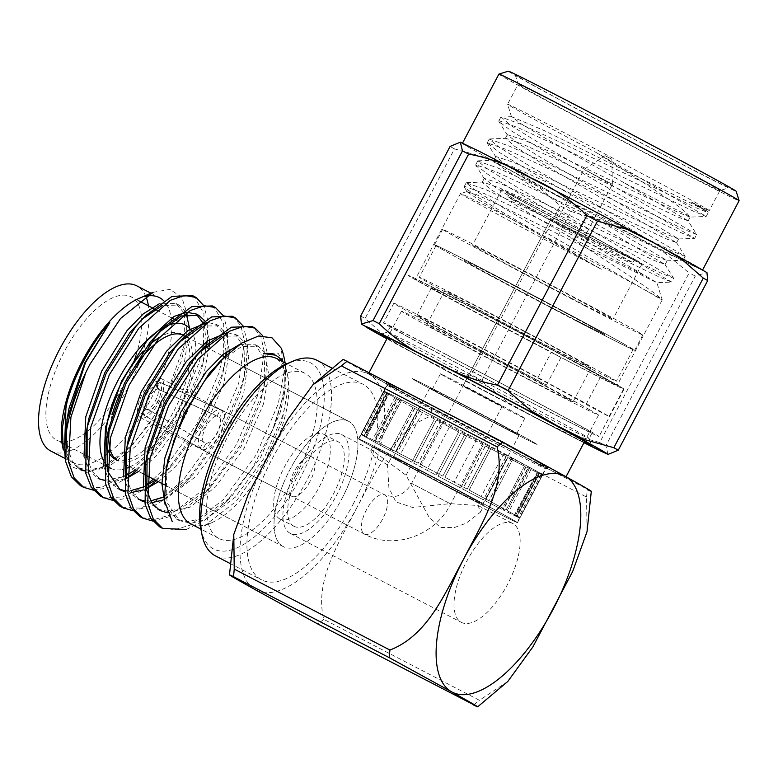 <?xml version="1.0" encoding="UTF-8"?>
<svg xmlns="http://www.w3.org/2000/svg" width="778" height="778" viewBox="0 0 778 778"><rect width="100%" height="100%" fill="white"/><g stroke="black" fill="none" stroke-linecap="round" stroke-linejoin="round"><path stroke-width="0.58" stroke-dasharray="3.89 2.92" d="M540.895 463.63A91.551 1.118 27.8 0 1 548.189 468.025A91.551 1.118 27.8 0 1 466.693 426.305A91.551 1.118 27.8 0 1 386.228 382.63A91.551 1.118 27.8 0 1 449.781 414.888A91.551 1.118 27.8 0 1 540.895 463.63M591.309 491.278L431.566 408.518L369.161 374.325C355.478 366.613 334.559 355.04 347.183 361.148M507.771 681.509L479.413 700.288L323.726 619.337C314.186 579.941 339.471 542.12 357.092 507.217C375.764 473.17 393.084 430.477 430.876 416.113L586.554 497.074L587.011 531.695M276.589 358.541A93.117 39.201 -62.5 0 1 287.821 376.377A93.117 39.201 -62.5 0 1 267.827 460.352A93.117 39.201 -62.5 0 1 211.713 522.728A93.117 39.201 -62.5 0 1 190.659 523.779M204.147 525.996L236.211 501.304L265.794 459.37L282.083 421.199L288.385 386.861A95.558 40.232 -62.5 0 0 287.276 373.664A95.558 40.232 -62.5 0 0 282.638 361.682M263.654 353.601L278.009 353.134L285.691 365.767L285.001 390.605L272.893 429.164A110.175 46.388 117.5 0 0 284.028 357.365M62.328 445.045A93.117 39.201 117.5 0 0 73.56 462.881A93.117 39.201 117.5 0 0 148.384 403.792A93.117 39.201 117.5 0 0 163.711 300.765M145.681 296.292A93.117 39.201 117.5 0 0 138.435 298.694M153.159 292.285L169.905 289.377L181.78 297.264L187.401 314.896L185.874 340.511L165.335 397.762L148.297 425.488L128.827 448.614L106.664 466.1L86.747 472.441L71.586 466.664L63.232 449.509M50.871 451.084A93.117 39.201 117.5 0 0 116.379 407.225A93.117 39.201 117.5 0 0 148.413 305.812M145.787 296.262A93.117 39.201 117.5 0 0 136.792 285.847M295.533 472.509A55.695 23.447 117.5 0 0 290.291 533.407A55.695 23.447 117.5 0 0 336.796 494.808A55.695 23.447 117.5 0 0 341.688 434.571A55.695 23.447 117.5 0 0 295.533 472.509M461.101 622.225A55.695 23.447 117.5 0 0 461.383 622.371A55.695 23.447 117.5 0 0 507.878 583.772A55.695 23.447 117.5 0 0 512.78 523.545A55.695 23.447 117.5 0 0 466.625 561.473A55.695 23.447 117.5 0 0 461.101 622.225M387.493 464.855L374.267 456.939L370.736 450.88L373.07 450.89L406.058 475.27L428.999 517.107L440.358 527.435L454.187 527.601L466.032 523.273L480.454 512.167L478.11 505.515L450.258 503.648L412.573 507.46L395.963 501.927L388.912 487.962L387.493 464.855L391.937 456.404L372.876 446.708L410.512 466.829A52.214 0.642 -152.2 0 0 458.65 492.27A52.214 0.642 -152.2 0 0 484.188 505.087A52.214 0.642 -152.2 0 0 439.93 481.037A52.214 0.642 -152.2 0 0 391.937 456.404M352.813 504.805A110.175 46.388 117.5 0 0 363.18 384.342A110.175 46.388 117.5 0 0 271.882 459.38A110.175 46.388 117.5 0 0 261.515 579.843A110.175 46.388 117.5 0 0 352.813 504.805M215.292 555.803A110.175 46.388 117.5 0 0 307.271 479.462A110.175 46.388 117.5 0 0 316.957 360.311M200.831 528.894A104.952 44.19 117.5 0 0 301.125 476.262A104.952 44.19 117.5 0 0 286.615 363.929M296.117 475.066A93.117 39.201 -62.5 0 1 218.958 538.493A93.117 39.201 -62.5 0 1 227.137 437.781A93.117 39.201 -62.5 0 1 304.879 373.255A93.117 39.201 -62.5 0 1 296.117 475.066M112.606 403.228A80.766 33.999 117.5 0 0 123.498 385.12A80.766 33.999 117.5 0 0 133.077 363.871M135.887 355.789A80.766 33.999 117.5 0 0 131.093 296.807A80.766 33.999 117.5 0 0 63.67 352.774A80.766 33.999 117.5 0 0 56.57 440.115A80.766 33.999 117.5 0 0 112.158 403.879M538.677 464.437A89.81 1.099 27.8 0 1 545.855 468.745A89.81 1.099 27.8 0 1 545.835 468.745A89.81 1.099 27.8 0 1 465.896 427.822A89.81 1.099 27.8 0 1 386.958 384.984A89.81 1.099 27.8 0 1 386.958 384.964A89.81 1.099 27.8 0 1 449.772 416.872A89.81 1.099 27.8 0 1 538.677 464.437M470.982 499.252A89.81 1.099 -152.2 0 0 517.438 522.621A89.81 1.099 -152.2 0 0 510.271 518.323A89.81 1.099 -152.2 0 0 421.365 470.758A89.81 1.099 -152.2 0 0 358.551 438.85A89.81 1.099 -152.2 0 0 470.982 499.252M106.197 441.875A70.662 29.749 117.5 0 0 106.314 442.906M115.3 459.273A70.662 29.749 117.5 0 0 173.854 411.154A70.662 29.749 117.5 0 0 180.506 333.888A70.662 29.749 117.5 0 0 159.704 337.205M341.941 498.562A70.662 29.749 117.5 0 0 348.593 421.287A70.662 29.749 117.5 0 0 289.591 470.262A70.662 29.749 117.5 0 0 283.387 546.681A70.662 29.749 117.5 0 0 341.941 498.562M148.462 345.928A70.662 29.749 117.5 0 0 143.142 351.325M406.058 475.27L410.512 466.829M129.907 466.868A80.766 33.999 117.5 0 0 177.559 413.235A80.766 33.999 117.5 0 0 192.769 333.529M103.902 461.373A80.766 33.999 117.5 0 0 106.353 464.865M110.641 468.23A80.766 33.999 117.5 0 0 122.593 469.416M123.819 469.124A80.766 33.999 117.5 0 0 125.54 468.619M82.624 486.746L100.945 487.621L126.094 474.901M126.736 474.424L144.494 458.339L177.248 413.517L199.168 362.606L203.165 345.665M203.447 344.051L203.972 313.612L194.111 296.525M102.404 497.025L120.716 497.91L145.953 485.783M143.356 486.999L145.875 485.18M153.412 479.092L164.265 468.628L197.029 423.796L218.949 372.886L222.946 355.954M223.228 354.34L223.753 323.901L213.882 306.814M122.185 507.314L140.497 508.19L163.108 497.298M164.168 496.549L184.046 478.908L216.809 434.085L238.729 383.175L244.448 341.017L240.966 326.05L233.663 317.093M141.966 517.603L154.705 519.403L170.226 514.958L203.826 489.197L236.59 444.374L258.5 393.454L264.228 351.296L260.747 336.329L253.443 327.382M161.736 527.883L174.486 529.682L190.007 525.238L223.607 499.486L256.361 454.653L278.281 403.743L284.067 372.156L281.15 348.077M93.399 490.189L108.978 487.757L126.649 478.334M136.733 470.418L147.587 459.954L180.35 415.121L202.261 364.211L206.326 346.939L204.731 355.886L205.937 347.114M206.549 345.665L206.685 344.829M207.23 341.124L207.882 320.779L203.846 305.754M113.18 500.478L128.759 498.046L143.405 489.887M156.504 480.707L167.367 470.233L200.121 425.41L222.041 374.5L226.456 355.167M227.011 351.413L227.662 331.058L223.626 316.033M132.96 510.757L157.234 504.445L184.094 483.673L187.148 480.522L219.902 435.699L241.822 384.779L245.877 367.508L247.618 343.711L243.407 326.322M152.741 521.046L177.014 514.725L203.875 493.952L206.919 490.811L239.682 445.979L261.603 395.068L265.658 377.797L267.35 353.222L262.653 335.639M186.312 529.497L204.818 520.132L226.699 501.09L252.14 468.307L272.893 429.164M68.036 413.488L66.111 433.414M67.336 447.583L72.325 461.15L80.97 469.484M85.327 471.147L106.878 468.074L136.461 445.736L165.092 406.972L184.318 362.927L189.599 328.462M185.942 312.241L179.066 305.083L162.339 305.423M142.452 318.98L139.379 321.956M87.817 423.767L87.117 428.046M87.117 457.872L92.105 471.439L100.79 479.783L112.314 482.107L126.658 478.353M138.64 471.419L156.232 456.015L184.863 417.251L204.099 373.207L209.185 347.027M209.399 339.616L204.536 320.555M107.588 434.056L106.897 438.325M124.879 491.715L131.91 492.406M158.42 481.699L176.013 466.304L204.643 427.54L223.869 383.496L229.179 352.658M229.179 349.896L226.31 334.501L219.056 325.885L201.901 325.992M127.368 444.345L126.678 448.614M126.668 478.441L131.657 492.007L140.312 500.342L137.239 498.747L138.824 499.476M144.659 501.995L151.691 502.685M164.421 499.69L195.793 476.583L224.424 437.82L243.65 393.785L248.766 356.489L245.517 343.565L238.379 335.931L221.672 336.281M167.328 512.819L190.26 507.091L215.574 486.872L244.204 448.109L263.431 404.064L268.692 374.675L265.084 353.436M265.055 353.377L258.16 346.21L241.754 346.443L220.67 360.963M166.191 469.494L166.978 502.325L179.378 520.647L191.057 523.263L204.935 519.86L235.345 497.161L263.975 458.398L283.211 414.353L288.385 386.861M64.545 447.438L69.543 460.041L77.878 467.87L89.412 470.213L103.775 466.46M103.795 466.45L133.359 444.121L161.989 405.357L181.216 361.313L184.96 345.597L184.357 314.127M183.783 312.62L175.974 303.478L159.247 303.809M84.014 456.258L89.003 469.824L97.172 477.896L99.263 478.908M104.913 480.357L123.556 476.749M123.576 476.739L126.172 475.494M135.547 469.805L153.14 454.41L181.77 415.647L200.996 371.602L204.731 355.886M206.034 346.084L206.082 345.413M206.277 341.824L204.137 324.407M103.795 466.547L108.784 480.114L116.943 488.176L119.044 489.197M124.684 490.646L130.86 490.636M155.328 480.094L172.92 464.69L201.551 425.926L220.777 381.881L224.511 366.166L225.863 355.731M226.058 352.113L223.724 334.161L215.963 324.28L207.279 322.384M123.576 476.826L128.564 490.403L137.22 498.727M144.465 500.925L150.64 500.925M164.187 496.821L192.691 474.979L221.331 436.215L240.558 392.17L244.292 376.455L244.856 349.196L235.744 334.559L227.059 332.673M143.356 487.116L148.345 500.682L156.504 508.744L167.678 511.389L180.934 508.433L210.274 487.524L241.102 446.494L260.329 402.459L264.073 386.734L264.637 359.485L255.515 344.849L239.507 344.518M165.131 504.708L176.781 519.305L187.479 521.668L200.724 518.712L230.045 497.813L232.252 495.547L260.883 456.783L280.109 412.739L283.844 397.023L284.408 369.764L275.286 355.128M586.554 497.074L587.244 489.479M473.608 705.014L479.413 700.288M431.566 408.518L430.876 416.113M323.726 619.337L317.93 624.053M366 443.295A89.46 1.089 27.8 0 1 358.853 439.016A89.46 1.089 27.8 0 1 438.5 479.773A89.46 1.089 27.8 0 1 517.137 522.466A89.46 1.089 27.8 0 1 454.556 490.675A89.46 1.089 27.8 0 1 366 443.295M368.432 438.675A89.46 1.089 -152.2 0 0 373.887 441.709L373.625 441.573A89.81 1.099 27.8 0 1 364.172 436.264L364.464 436.419A89.46 1.089 -152.2 0 0 368.432 438.675M396.615 398.608L396.362 398.472A89.81 1.099 27.8 0 1 386.899 393.162L387.191 393.318A89.46 1.089 -152.2 0 0 391.159 395.574A89.46 1.089 -152.2 0 0 396.615 398.608L373.887 441.709M395.214 387.872A89.46 1.089 27.8 0 1 388.076 383.583A89.46 1.089 27.8 0 1 467.724 424.35A89.46 1.089 27.8 0 1 546.351 467.043A89.46 1.089 27.8 0 1 483.78 435.252A89.46 1.089 27.8 0 1 395.214 387.872M387.191 393.318L364.464 436.419M386.335 392.832A89.81 1.099 27.8 0 1 383.71 391.12A89.81 1.099 27.8 0 1 383.749 391.11L384.021 391.285A89.46 1.089 -152.2 0 0 384.021 391.285A89.46 1.089 -152.2 0 0 386.637 392.987L363.608 435.943A89.81 1.099 27.8 0 1 360.982 434.231A89.81 1.099 27.8 0 1 361.011 434.221L361.323 434.387A89.46 1.089 -152.2 0 0 361.293 434.396L361.293 434.396A89.46 1.089 -152.2 0 0 363.909 436.098L386.637 392.987M388.076 383.583L361.323 434.387M385.207 391.713L362.48 434.814A89.46 1.089 -152.2 0 0 361.41 434.396L361.109 434.231A89.81 1.099 27.8 0 1 365.641 436.273L388.66 393.318A89.46 1.089 -152.2 0 0 385.207 391.713A89.46 1.089 -152.2 0 0 384.137 391.285L361.41 434.396M365.923 436.429A89.46 1.089 -152.2 0 0 362.48 434.814M366.652 436.779L389.097 393.522L366.37 436.633A89.81 1.099 27.8 0 1 377.583 442.225L377.826 442.361A89.46 1.089 -152.2 0 0 372.565 439.706A89.46 1.089 -152.2 0 0 366.652 436.779L366.37 436.633M389.097 393.522A89.81 1.099 27.8 0 1 400.31 399.124L400.553 399.25A89.46 1.089 -152.2 0 0 395.302 396.605A89.46 1.089 -152.2 0 0 389.389 393.678M395.302 396.605L372.565 439.706M403.208 400.602A89.46 1.089 -152.2 0 0 401.847 399.911L378.886 442.886A89.81 1.099 27.8 0 1 395.671 451.503L418.574 408.489A89.46 1.089 -152.2 0 0 403.208 400.602M395.846 451.6A89.46 1.089 -152.2 0 0 380.481 443.713A89.46 1.089 -152.2 0 0 379.119 443.022M420.315 409.384L420.149 409.296A89.81 1.099 27.8 0 1 440.873 420.071L440.961 420.13A89.46 1.089 -152.2 0 0 420.315 409.384L397.422 452.407A89.81 1.099 27.8 0 1 418.146 463.182L418.233 463.231A89.46 1.089 -152.2 0 0 397.587 452.495M440.961 420.13L418.233 463.231M442.896 421.131A89.81 1.099 27.8 0 1 465.536 433.025A89.46 1.089 -152.2 0 0 463.406 431.907A89.46 1.089 -152.2 0 0 442.974 421.18L420.169 464.242A89.81 1.099 27.8 0 1 442.808 476.136L442.799 476.136A89.46 1.089 -152.2 0 0 440.679 475.008A89.46 1.089 -152.2 0 0 420.246 464.281L442.974 421.18M442.808 476.136L465.536 433.025L442.799 476.136M476.856 439.016L454.128 482.127A89.46 1.089 -152.2 0 0 444.88 477.235L444.899 477.235A89.81 1.099 27.8 0 1 467.228 489.08L489.858 445.92A89.46 1.089 -152.2 0 0 476.856 439.016A89.46 1.089 -152.2 0 0 467.607 434.124L444.88 477.235M467.121 489.031A89.46 1.089 -152.2 0 0 454.128 482.127M469.076 490.072L491.803 446.961L469.192 490.121A89.81 1.099 27.8 0 1 489.031 500.76L488.837 500.662A89.46 1.089 -152.2 0 0 481.154 496.529A89.46 1.089 -152.2 0 0 469.076 490.072L469.192 490.121M491.92 447.019A89.81 1.099 27.8 0 1 511.759 457.649L511.574 457.552A89.46 1.089 -152.2 0 0 503.881 453.418A89.46 1.089 -152.2 0 0 491.803 446.961M503.881 453.418L481.154 496.529M514.832 459.312A89.46 1.089 -152.2 0 0 513.198 458.436L490.665 501.645A89.81 1.099 27.8 0 1 506.07 510.018L528.544 466.781A89.46 1.089 -152.2 0 0 514.832 459.312M505.817 509.891A89.46 1.089 -152.2 0 0 492.095 502.423A89.46 1.089 -152.2 0 0 490.471 501.538M529.701 467.422L529.954 467.549A89.81 1.099 27.8 0 1 539.417 472.859L539.125 472.713A89.46 1.089 -152.2 0 0 529.701 467.422L507.227 510.66A89.81 1.099 27.8 0 1 516.689 515.97L516.398 515.814A89.46 1.089 -152.2 0 0 506.974 510.524M539.125 472.713L516.398 515.814M539.981 473.189A89.81 1.099 27.8 0 1 542.606 474.901A89.81 1.099 27.8 0 1 542.567 474.911L542.266 474.745A89.46 1.089 -152.2 0 0 542.295 474.736A89.46 1.089 -152.2 0 0 539.679 473.034L517.253 516.3A89.81 1.099 27.8 0 1 519.879 518.002A89.81 1.099 27.8 0 1 519.84 518.022L519.539 517.856A89.46 1.089 -152.2 0 0 519.568 517.847A89.46 1.089 -152.2 0 0 519.568 517.837A89.46 1.089 -152.2 0 0 516.952 516.145L539.679 473.034M542.295 474.736L546.351 467.043M542.266 474.745L517.137 522.466M541.099 474.317L518.372 517.419A89.46 1.089 -152.2 0 0 519.441 517.837L519.753 518.002A89.81 1.099 27.8 0 1 515.221 515.96L537.656 472.703A89.46 1.089 -152.2 0 0 541.099 474.317A89.46 1.089 -152.2 0 0 542.169 474.736L519.441 517.837M514.929 515.804A89.46 1.089 -152.2 0 0 518.372 517.419M514.2 515.454L537.219 472.499L514.491 515.61A89.81 1.099 27.8 0 1 503.278 510.008L503.035 509.872A89.46 1.089 -152.2 0 0 508.287 512.527A89.46 1.089 -152.2 0 0 514.2 515.454L514.491 515.61M537.219 472.499A89.81 1.099 27.8 0 1 526.006 466.897L525.763 466.771A89.46 1.089 -152.2 0 0 531.014 469.416A89.46 1.089 -152.2 0 0 536.927 472.343M531.014 469.416L508.287 512.527M523.098 465.419A89.46 1.089 -152.2 0 0 524.469 466.11L501.975 509.347A89.81 1.099 27.8 0 1 485.18 500.731L507.742 457.532A89.46 1.089 -152.2 0 0 523.098 465.419M485.015 500.643A89.46 1.089 -152.2 0 0 500.371 508.52A89.46 1.089 -152.2 0 0 501.742 509.22M506.001 456.637L506.167 456.725A89.81 1.099 27.8 0 1 485.433 445.95L485.346 445.891A89.46 1.089 -152.2 0 0 506.001 456.637L483.439 499.836A89.81 1.099 27.8 0 1 462.706 489.051L462.618 489.002A89.46 1.089 -152.2 0 0 483.274 499.739M485.346 445.891L462.618 489.002M483.42 444.89A89.81 1.099 27.8 0 1 460.78 432.996A89.46 1.089 -152.2 0 0 462.91 434.114A89.46 1.089 -152.2 0 0 483.342 444.841L460.693 488.001A89.81 1.099 27.8 0 1 438.053 476.107A89.46 1.089 -152.2 0 0 440.183 477.225A89.46 1.089 -152.2 0 0 460.615 487.952L483.342 444.841M460.79 432.996L438.063 476.107L460.79 432.996M449.451 427.005L426.723 470.116A89.46 1.089 -152.2 0 0 435.981 475.008L435.962 474.998A89.81 1.099 27.8 0 1 413.633 463.163L436.458 420.101A89.46 1.089 -152.2 0 0 449.451 427.005A89.46 1.089 -152.2 0 0 458.709 431.897L435.981 475.008L458.689 431.897A89.81 1.099 27.8 0 1 436.361 420.052L413.633 463.163M413.731 463.211A89.46 1.089 -152.2 0 0 426.723 470.116M411.776 462.171L434.503 419.06L411.669 462.113A89.81 1.099 27.8 0 1 391.83 451.483L392.015 451.58A89.46 1.089 -152.2 0 0 399.707 455.714A89.46 1.089 -152.2 0 0 411.776 462.171L411.669 462.113M434.396 419.002A89.81 1.099 27.8 0 1 414.557 408.372L414.742 408.469A89.46 1.089 -152.2 0 0 422.435 412.603A89.46 1.089 -152.2 0 0 434.503 419.06M422.435 412.603L399.707 455.714M411.484 406.709A89.46 1.089 -152.2 0 0 413.108 407.584L390.186 450.598A89.81 1.099 27.8 0 1 374.782 442.215L397.772 399.24A89.46 1.089 -152.2 0 0 411.484 406.709M375.045 442.342A89.46 1.089 -152.2 0 0 388.757 449.82A89.46 1.089 -152.2 0 0 390.381 450.695M624.238 344.148A111.4 1.361 -152.2 0 0 513.966 285.156A111.4 1.361 -152.2 0 0 436.05 245.576A111.4 1.361 -152.2 0 0 533.951 298.733A111.4 1.361 -152.2 0 0 633.127 349.487A111.4 1.361 -152.2 0 0 624.238 344.148M607.511 375.862A111.4 1.361 -152.2 0 0 497.239 316.87A111.4 1.361 -152.2 0 0 419.332 277.289A111.4 1.361 -152.2 0 0 517.234 330.446A111.4 1.361 -152.2 0 0 616.409 381.201A111.4 1.361 -152.2 0 0 607.511 375.862M598.457 330.747A79.366 0.973 -152.2 0 0 519.889 288.716A79.366 0.973 -152.2 0 0 464.378 260.513A79.366 0.973 -152.2 0 0 534.136 298.392A79.366 0.973 -152.2 0 0 604.798 334.55A79.366 0.973 -152.2 0 0 598.457 330.747M635.801 259.93A79.366 0.973 -152.2 0 0 557.233 217.889A79.366 0.973 -152.2 0 0 501.722 189.696A79.366 0.973 -152.2 0 0 571.47 227.565A79.366 0.973 -152.2 0 0 642.132 263.732A79.366 0.973 -152.2 0 0 635.801 259.93M628.799 256.283A70.662 0.866 -152.2 0 0 558.847 218.861A70.662 0.866 -152.2 0 0 509.415 193.751A70.662 0.866 -152.2 0 0 571.529 227.477A70.662 0.866 -152.2 0 0 634.44 259.667A70.662 0.866 -152.2 0 0 628.799 256.283M584.404 363.841A82.672 1.011 -152.2 0 0 502.559 320.059A82.672 1.011 -152.2 0 0 444.734 290.69A82.672 1.011 -152.2 0 0 517.399 330.135A82.672 1.011 -152.2 0 0 590.998 367.809A82.672 1.011 -152.2 0 0 584.404 363.841M566.54 397.714A82.672 1.011 -152.2 0 0 484.704 353.932A82.672 1.011 -152.2 0 0 426.879 324.552A82.672 1.011 -152.2 0 0 499.534 364.007A82.672 1.011 -152.2 0 0 573.143 401.672A82.672 1.011 -152.2 0 0 566.54 397.714M589.656 409.734A111.4 1.361 -152.2 0 0 479.384 350.742A111.4 1.361 -152.2 0 0 401.467 311.161A111.4 1.361 -152.2 0 0 499.379 364.318A111.4 1.361 -152.2 0 0 598.545 415.073A111.4 1.361 -152.2 0 0 589.656 409.734M397.344 459.594A50.512 0.613 27.8 0 1 393.308 457.182A50.512 0.613 27.8 0 1 419.439 470.32A50.512 0.613 27.8 0 1 482.681 504.3A50.512 0.613 27.8 0 1 447.35 486.347A50.512 0.613 27.8 0 1 397.344 459.594M556.863 471.935A111.4 1.361 -152.2 0 0 446.591 412.933A111.4 1.361 -152.2 0 0 368.675 373.362A111.4 1.361 -152.2 0 0 466.576 426.519A111.4 1.361 -152.2 0 0 565.752 477.264A111.4 1.361 -152.2 0 0 556.863 471.935M531.393 441.029A70.662 0.866 -152.2 0 0 461.442 403.607A70.662 0.866 -152.2 0 0 412.009 378.497A70.662 0.866 -152.2 0 0 474.123 412.223A70.662 0.866 -152.2 0 0 537.034 444.413A70.662 0.866 -152.2 0 0 531.393 441.029M455.966 401.04A50.512 0.613 -152.2 0 0 429.835 387.901A50.512 0.613 -152.2 0 0 474.23 412A50.512 0.613 -152.2 0 0 519.208 435.019A50.512 0.613 -152.2 0 0 455.966 401.04M396.362 398.472L373.625 441.573M386.899 393.162L364.172 436.264M383.749 391.11L361.011 434.221L383.71 391.12M384.137 391.285L361.109 434.231M383.836 391.13A89.81 1.099 27.8 0 1 388.368 393.172L365.641 436.273M400.553 399.25L377.826 442.361M400.31 399.124L377.583 442.225M401.847 399.911L378.886 442.886M401.613 399.785A89.81 1.099 27.8 0 1 418.399 408.392L395.671 451.503M420.149 409.296L397.422 452.407M440.873 420.071L418.146 463.182M467.228 489.08L489.955 445.969A89.81 1.099 27.8 0 0 467.627 434.124L444.899 477.235M511.574 457.552L488.837 500.662M511.759 457.649L489.031 500.76M513.198 458.436L490.665 501.645M513.392 458.534A89.81 1.099 27.8 0 1 528.797 466.917L506.07 510.018M529.954 467.549L507.227 510.66M539.417 472.859L516.689 515.97M542.567 474.911L519.84 518.022M542.169 474.736L519.753 518.002M542.48 474.891A89.81 1.099 27.8 0 1 537.948 472.859L515.221 515.96M525.763 466.771L503.035 509.872M526.006 466.897L503.278 510.008M524.469 466.11L501.975 509.347M524.703 466.236A89.81 1.099 27.8 0 1 507.908 457.629L485.18 500.731M506.167 456.725L483.439 499.836M485.433 445.95L462.706 489.051M414.742 408.469L392.015 451.58M414.557 408.372L391.83 451.483M413.108 407.584L390.186 450.598M412.914 407.487A89.81 1.099 27.8 0 1 397.509 399.104L374.782 442.215M217.12 415.929L220.437 409.646L158.547 381.59A18.273 7.692 117.5 0 0 143.988 394.271A18.273 7.692 117.5 0 0 141.577 413.77L200.072 448.264L203.389 441.982L147.548 409.14A11.485 4.833 -62.5 0 1 149.288 397.13A11.485 4.833 -62.5 0 1 158.119 389.088L217.12 415.929A15.132 6.37 117.5 0 0 205.976 426.548A15.132 6.37 117.5 0 0 203.389 441.982M463.085 385.752L502.189 406.369L463.085 385.752L550.746 219.484L589.86 240.101L550.746 219.484L589.86 240.101L550.746 219.484L411.62 483.362L450.725 503.979L411.62 483.362C408.479 488.963 404.365 492.834 399.299 494.954C396.42 496.977 391.567 496.928 384.74 494.827A22.105 9.307 -62.5 0 1 385.995 495.849A22.105 9.307 -62.5 0 1 382.659 518.994A22.105 9.307 -62.5 0 1 364.337 534.048A22.105 9.307 -62.5 0 1 366.282 510.144A22.105 9.307 -62.5 0 1 384.74 494.827L221.73 410.055A22.105 9.307 -62.5 0 0 220.437 409.646A22.105 9.307 117.5 0 0 203.418 425.109A22.105 9.307 117.5 0 0 200.072 448.264A22.105 9.307 -62.5 0 0 201.337 449.285A22.105 9.307 -62.5 0 0 202.63 449.694A22.105 9.307 117.5 0 0 219.649 434.231A22.105 9.307 117.5 0 0 222.994 411.076L159.83 382.309A18.273 7.692 117.5 0 1 157.419 401.808A18.273 7.692 117.5 0 1 142.86 414.489L145.311 409.831A13.041 5.495 -62.5 0 0 145.836 409.889A13.041 5.495 -62.5 0 0 155.571 400.573A13.041 5.495 -62.5 0 0 157.603 387.25A13.041 5.495 -62.5 0 0 157.37 386.958L159.83 382.309M205.946 443.411A15.132 6.37 117.5 0 0 217.091 432.792A15.132 6.37 117.5 0 0 219.678 417.358L159.451 389.836A11.485 4.833 -62.5 0 1 159.578 389.992A11.485 4.833 -62.5 0 1 157.788 401.72A11.485 4.833 -62.5 0 1 149.22 409.918A11.485 4.833 -62.5 0 1 148.88 409.889L205.946 443.411L202.63 449.694L142.86 414.489M141.577 413.77L144.037 409.111A13.041 5.495 -62.5 0 1 145.914 395.35A13.041 5.495 -62.5 0 1 156.096 386.238L158.547 381.59M221.73 410.055A22.105 9.307 -62.5 0 1 222.994 411.076L219.678 417.358M557.418 223.092L584.472 237.261L557.418 223.092M157.37 386.958L159.451 389.836M158.119 389.088L156.096 386.238M148.88 409.889L145.311 409.831M144.037 409.111L147.548 409.14M585.338 170.129L612.393 184.298L585.338 170.129M605.372 155.833L611.839 159.218L605.372 155.833M513.431 200.218A70.662 0.866 27.8 0 1 507.791 196.834A70.662 0.866 27.8 0 1 570.702 229.024A70.662 0.866 27.8 0 1 632.815 262.75A70.662 0.866 27.8 0 1 583.383 237.64A70.662 0.866 27.8 0 1 513.431 200.218M417.65 381.881A70.662 0.866 27.8 0 1 412.009 378.497A70.662 0.866 27.8 0 1 474.92 410.696A70.662 0.866 27.8 0 1 537.034 444.413A70.662 0.866 27.8 0 1 487.602 419.313A70.662 0.866 27.8 0 1 417.65 381.881M436.137 391.499A47.691 0.584 27.8 0 1 432.335 389.214A47.691 0.584 27.8 0 1 474.794 410.94A47.691 0.584 27.8 0 1 516.709 433.696A47.691 0.584 27.8 0 1 483.352 416.755A47.691 0.584 27.8 0 1 436.137 391.499M444.257 376.105A47.691 0.584 27.8 0 1 440.455 373.819A47.691 0.584 27.8 0 1 482.914 395.545A47.691 0.584 27.8 0 1 524.829 418.301A47.691 0.584 27.8 0 1 491.472 401.36A47.691 0.584 27.8 0 1 444.257 376.105M310.101 481.261A22.105 9.307 -62.5 0 1 291.779 496.315A22.105 9.307 -62.5 0 1 291.672 496.257A22.105 9.307 -62.5 0 1 293.792 472.275A22.105 9.307 -62.5 0 1 312.182 457.094A22.105 9.307 -62.5 0 1 310.101 481.261M140.39 417.591A22.105 9.307 -62.5 0 1 142.51 393.61A22.105 9.307 -62.5 0 1 160.9 378.429A22.105 9.307 -62.5 0 1 158.955 402.333A22.105 9.307 -62.5 0 1 140.507 417.65A22.105 9.307 -62.5 0 1 140.39 417.591M109.698 426.665A70.662 29.749 -62.5 0 1 112.333 414.45M119.549 394.242A70.662 29.749 -62.5 0 1 134.954 366.632M183.307 335.337A70.662 29.749 -62.5 0 1 177.102 411.766A70.662 29.749 -62.5 0 1 118.1 460.732M283.036 546.496A70.662 29.749 -62.5 0 1 289.815 469.844A70.662 29.749 -62.5 0 1 348.593 421.287A70.662 29.749 -62.5 0 1 342.378 497.716A70.662 29.749 -62.5 0 1 283.387 546.681A70.662 29.749 -62.5 0 1 283.036 546.496M293.744 526.171A47.691 20.082 -62.5 0 1 298.324 474.444A47.691 20.082 -62.5 0 1 337.992 441.68A47.691 20.082 -62.5 0 1 333.801 493.252A47.691 20.082 -62.5 0 1 293.987 526.298A47.691 20.082 -62.5 0 1 293.744 526.171M279.74 518.887A47.691 20.082 -62.5 0 1 284.31 467.16A47.691 20.082 -62.5 0 1 323.979 434.396A47.691 20.082 -62.5 0 1 319.797 485.968A47.691 20.082 -62.5 0 1 279.973 519.014A47.691 20.082 -62.5 0 1 279.74 518.887M446.446 361.78A114.006 1.391 -152.2 0 0 387.483 332.099A114.006 1.391 -152.2 0 0 387.473 332.118A114.006 1.391 -152.2 0 0 487.67 386.52A114.006 1.391 -152.2 0 0 589.17 438.452A114.006 1.391 -152.2 0 0 589.17 438.432A114.006 1.391 -152.2 0 0 446.446 361.78M449.373 356.236A114.006 1.391 27.8 0 1 592.087 432.918A114.006 1.391 27.8 0 1 490.597 380.977A114.006 1.391 27.8 0 1 390.391 326.575A114.006 1.391 27.8 0 1 449.373 356.236M470.894 375.473L441.476 367.323L414.431 353.659L388.105 338.586L365.086 318.523L454.517 148.899L483.935 157.049L510.99 170.713L537.316 185.796L560.325 205.859L470.894 375.473L481.514 381.094L570.945 211.47L603.358 220.699L633.564 235.51L662.973 251.702L689.133 272.922L599.702 442.546L567.288 433.317L537.083 418.506L507.674 402.314L481.514 381.094M608.036 454.41L605.887 445.677L695.318 276.054L706.939 272.563M599.702 442.546L605.887 445.677M360.661 316.043L365.086 318.523M387.104 338.411A119.228 1.459 -152.2 0 0 485.209 391.188A119.228 1.459 -152.2 0 0 584.181 442.312M695.318 276.054L689.133 272.922M570.945 211.47L560.325 205.859M454.517 148.899L450.092 146.42M577.821 106.323A120.969 1.478 -152.2 0 0 515.25 74.863A120.969 1.478 -152.2 0 0 621.564 132.571A120.969 1.478 -152.2 0 0 729.239 187.692A120.969 1.478 -152.2 0 0 577.821 106.323M508.335 71.177A128.798 1.575 -152.2 0 0 621.515 132.649A128.798 1.575 -152.2 0 0 736.192 191.31M498.912 74.095A135.761 1.663 -152.2 0 0 618.228 138.883A135.761 1.663 -152.2 0 0 739.1 200.734M691.739 263.509A135.761 1.663 -152.2 0 0 532.619 178.707A135.761 1.663 -152.2 0 0 462.385 143.376A135.761 1.663 -152.2 0 0 581.701 208.164A135.761 1.663 -152.2 0 0 702.573 270.015A135.761 1.663 -152.2 0 0 691.739 263.509M691.029 201.862L708.184 212.579L707.309 211.198L691.029 201.862A114.006 1.391 27.8 0 0 709.283 210.614A114.006 1.391 27.8 0 1 709.283 210.614A114.006 1.391 27.8 0 0 566.579 133.923A114.006 1.391 27.8 0 0 507.606 104.262A114.006 1.391 27.8 0 0 507.606 104.281A114.006 1.391 27.8 0 0 596.444 152.663L706.22 216.44L708.204 212.686L696.135 207.775L561.794 143.006L520.56 124.12L501.207 117.089L511.02 125.598L541.303 144.231L696.65 234.441L688.083 220.806L677.414 216.838L559.129 160.628L522.826 144.27L505.778 138.319L514.19 146.04L540.671 162.592L626.883 212.832L676.549 242.668L665.871 238.69L547.605 182.49L511.302 166.132L494.312 160.18L493.758 160.375L502.666 167.892L529.147 184.454L664.811 264.287L654.366 260.562L536.081 204.351L499.768 187.994L482.788 182.042L482.234 182.237L491.122 189.744L517.623 206.316L567.036 235.355A100.08 1.225 27.8 0 0 646.907 276.696L656.856 282.628L662.224 299.88A114.006 1.391 27.8 0 1 662.224 299.9A114.006 1.391 27.8 0 1 661.913 299.851C657.391 293.267 613.249 265.356 567.036 235.355M596.444 152.663C642.56 181.867 686.254 209.506 688.686 215.739L690.018 217.111L706.113 216.488L693.217 211.101L559.761 146.741L518.566 127.874L499.369 120.843L498.893 121.562L510.952 130.616L539.319 147.995L694.696 238.301L696.67 234.557M577.13 113.909A114.006 1.391 -152.2 0 0 518.158 84.248A114.006 1.391 -152.2 0 0 518.158 84.267A114.006 1.391 -152.2 0 0 618.354 138.649A114.006 1.391 -152.2 0 0 719.835 190.6A114.006 1.391 -152.2 0 0 719.854 190.591A114.006 1.391 -152.2 0 0 577.13 113.909M696.68 234.548L684.621 229.636L550.27 164.868L509.045 145.982L489.226 139.126L499.466 147.441L529.779 166.093L685.126 256.302L676.549 242.668M690.018 217.111L678.435 212.501L561.181 156.748L524.868 140.39L507.334 134.633L518.09 143.395L542.723 158.712L628.925 208.951L678.484 238.972L694.589 238.35L681.684 232.962L548.354 168.661L507.061 149.746L487.242 142.889L499.427 152.478L527.795 169.857L626.271 226.573L683.065 260.212L670.159 254.824L536.694 190.454L495.508 171.598L475.708 164.751L487.894 174.34L516.271 191.719L671.647 282.025L673.622 278.271L661.563 273.36L527.212 208.592L485.978 189.706L466.168 182.849L476.418 191.164L506.721 209.817L661.913 299.851M685.155 256.409L673.087 251.498L538.746 186.73L497.521 167.844L477.692 160.997L487.971 169.322L518.255 187.955L673.602 278.164L665.025 264.53M464.31 187.148L467.257 191.835L475.864 194.364L496.481 203.729L656.827 282.657L671.54 282.074L658.635 276.686L525.238 212.355L484.013 193.469L464.797 186.428L464.31 187.148L476.369 196.202L504.747 213.58L601.452 269.295A114.006 1.391 27.8 0 1 460.527 193.557A114.006 1.391 27.8 0 1 460.537 193.547A114.006 1.391 27.8 0 1 519.5 223.218A114.006 1.391 27.8 0 1 662.224 299.88M474.376 308.817A114.006 1.391 27.8 0 1 617.09 385.499A114.006 1.391 27.8 0 1 515.59 333.558A114.006 1.391 27.8 0 1 415.394 279.156A114.006 1.391 27.8 0 1 474.376 308.817M471.497 307.203A121.835 1.488 27.8 0 1 624.024 389.146A121.835 1.488 27.8 0 1 515.551 333.645A121.835 1.488 27.8 0 1 408.469 275.5A121.835 1.488 27.8 0 1 471.497 307.203M446.494 354.622A121.835 1.488 27.8 0 1 599.021 436.565A121.835 1.488 27.8 0 1 490.548 381.055A121.835 1.488 27.8 0 1 383.466 322.919A121.835 1.488 27.8 0 1 446.494 354.622M688.686 215.739A100.08 1.225 27.8 0 1 623.937 182.674L688.083 220.806M678.484 238.972L666.911 234.363L549.647 178.609L513.344 162.252L495.81 156.495L506.566 165.257L531.189 180.574L666.853 260.406L655.377 256.225L538.123 200.471L501.82 184.114L484.286 178.357L495.041 187.119L519.665 202.436L646.907 276.696M467.247 191.845L480.182 200.753L512.235 219.474L601.452 269.295M623.937 182.674L547.041 139.262L521.202 123.897L511.836 116.729L544.619 130.753L707.319 211.227L709.283 210.614L719.854 190.591L729.239 187.692M563.739 313.894A79.366 0.973 -152.2 0 0 604.798 334.55A79.366 0.973 -152.2 0 0 535.04 296.671A79.366 0.973 -152.2 0 0 464.378 260.513A79.366 0.973 -152.2 0 0 563.739 313.894M571.859 298.499A79.366 0.973 -152.2 0 0 612.918 319.155A79.366 0.973 -152.2 0 0 543.161 281.276A79.366 0.973 -152.2 0 0 472.499 245.119A79.366 0.973 -152.2 0 0 571.859 298.499M576.138 320.857A113.141 1.381 -152.2 0 0 634.663 350.295A113.141 1.381 -152.2 0 0 535.235 296.311A113.141 1.381 -152.2 0 0 434.513 244.769A113.141 1.381 -152.2 0 0 576.138 320.857M584.259 305.462A113.141 1.381 -152.2 0 0 642.784 334.9A113.141 1.381 -152.2 0 0 543.345 280.916A113.141 1.381 -152.2 0 0 442.624 229.374A113.141 1.381 -152.2 0 0 584.259 305.462M536.791 379.771L546.38 385.159A121.835 1.488 27.8 0 1 393.853 303.216A121.835 1.488 27.8 0 1 497.716 356.295A121.835 1.488 27.8 0 1 609.077 416.541L586.048 404.434A95.733 1.167 -152.2 0 0 498.562 357.092A95.733 1.167 -152.2 0 0 416.95 315.391A95.733 1.167 -152.2 0 0 536.791 379.771L551.398 352.064L560.987 357.442A121.835 1.488 27.8 0 1 408.469 275.5A121.835 1.488 27.8 0 1 512.332 328.579A121.835 1.488 27.8 0 1 623.684 388.825L600.665 376.717A95.733 1.167 -152.2 0 0 513.169 329.386A95.733 1.167 -152.2 0 0 431.557 287.675A95.733 1.167 -152.2 0 0 551.398 352.064M586.048 404.434L600.665 376.717M546.38 385.159L560.987 357.442M609.077 416.541L623.684 388.825M357.092 507.217A121.835 51.299 -62.5 0 1 255.524 589.86A121.835 51.299 -62.5 0 1 267.593 456.978A121.835 51.299 -62.5 0 1 369.161 374.325A121.835 51.299 -62.5 0 1 357.092 507.217M535.984 418.029A136.422 1.663 27.8 0 1 386.899 338.8L536.149 418.117L583.967 442.711A136.422 1.663 27.8 0 1 535.984 418.029M632.582 234.82A136.422 1.663 27.8 0 1 462.356 143.191A136.422 1.663 27.8 0 1 652.499 242.075A136.422 1.663 27.8 0 1 632.582 234.82M287.821 376.377L287.276 373.664M285.701 365.767L285.147 362.995M211.713 522.728L204.176 526.045M159.49 297.643L150.922 293.199M73.56 462.881L65.255 458.563M290.291 533.407L461.383 622.371M341.688 434.571L373.07 450.89M478.11 505.515L512.78 523.545M229.811 563.36L261.515 579.843M331.477 367.858L363.18 384.342M304.879 373.255L286.8 363.851M218.958 538.493L200.87 529.089M517.438 522.621L545.855 468.745M358.551 438.85L386.958 384.964L386.228 382.63M348.593 421.287L224.686 356.859L348.593 421.287M221.924 355.42L208.018 348.194L221.924 355.42M202.144 345.14L188.237 337.905L202.144 345.14M283.387 546.681L164.265 484.743L283.387 546.681M145.223 474.843L144.037 474.22L145.223 474.843M142.131 473.228L127.359 465.545L142.131 473.228M125.443 464.554L124.256 463.941L125.443 464.554M480.454 512.167L484.188 505.087M370.688 450.861L372.876 446.708M185.164 324.932L176.295 320.322M174.729 319.495L173.202 318.708M171.627 317.891L156.524 310.033M154.948 309.216L153.422 308.419M139.009 300.93L131.093 296.807M106.528 466.1L103.805 464.68M103.435 464.485L87.126 456.005M86.757 455.811L84.024 454.391M83.654 454.196L67.346 445.716M66.976 445.522L64.555 444.267M63.874 443.917L56.57 440.115M77.907 467.889L81.009 469.494M97.678 478.169L100.78 479.783M117.459 488.458L120.551 490.062M157.02 509.026L160.122 510.64M176.801 519.315L179.893 520.92M175.964 303.469L179.066 305.083M215.525 324.047L218.618 325.651M235.296 334.326L238.399 335.931M255.077 344.605L258.17 346.22M131.161 446.387L128.885 448.663M184.96 345.597L185.864 340.501M150.932 456.667L144.533 463.095M170.713 466.956L164.314 473.384M224.511 366.166L226.106 357.228M190.493 477.235L184.094 483.673M244.292 376.455L245.877 367.508M210.274 487.524L203.875 493.952M264.073 386.734L265.658 377.797M230.045 497.813L223.646 504.241M283.844 397.023L284.991 390.605M545.835 468.745L548.189 468.025M358.853 439.016L361.293 434.396M436.05 245.576L419.332 277.289M633.127 349.487L616.409 381.201M501.722 189.696L472.499 245.119M642.132 263.732L612.918 319.155M444.734 290.69L426.879 324.552M590.998 367.809L573.143 401.672M401.467 311.161L387.59 337.487M369.103 372.545L368.675 373.362M598.545 415.073L584.667 441.398M566.034 476.729L565.752 477.264M632.815 262.75L634.44 259.667M507.791 196.834L509.415 193.751M429.835 387.901L393.308 457.182M519.208 435.019L482.681 504.3M542.606 474.901L519.879 518.002M502.189 406.369L450.725 503.979C435.038 535.643 393.804 550.347 364.337 534.048L201.337 449.285M159.578 389.992L157.603 387.25M149.22 409.918L145.836 409.889M605.07 155.649L584.064 169.361L556.134 222.323M611.839 159.218L612.393 184.298L584.472 237.261M440.455 373.819L432.335 389.214M524.829 418.301L516.709 433.696M140.507 417.65L291.779 496.315M160.9 378.429L312.182 457.094M279.973 519.014L293.987 526.298M323.979 434.396L337.992 441.68M390.391 326.575L387.473 332.118L380.432 334.287M592.087 432.918L589.17 438.452L591.348 445.493M460.897 142.432L460.333 142.189M515.25 74.863L518.158 84.267L507.606 104.262M500.74 117.274L498.756 121.037M489.216 139.145L487.232 142.899M685.146 256.409L683.172 260.163M477.692 160.997L475.708 164.761M466.158 182.869L464.184 186.623M460.527 193.557L415.394 279.156M662.224 299.9L617.09 385.499M393.853 303.216L383.466 322.919M624.024 389.146L599.021 436.565M665.054 264.666L667.096 260.786M676.588 242.804L678.63 238.924M688.112 220.942L690.154 217.052M482.224 182.246L484.276 178.366M493.758 160.385L495.8 156.504M505.282 138.523L507.334 134.633M467.296 191.456L460.537 193.547M511.545 117.001L507.606 104.281M507.47 135.207L498.893 121.562M495.946 157.068L487.368 143.424M666.96 260.834L683.065 260.212M484.412 178.93L475.835 165.286M466.635 182.674L482.73 182.042M478.159 160.813L494.254 160.18M489.683 138.951L505.778 138.319M501.207 117.089L511.836 116.671M634.663 350.295L642.784 334.9M434.513 244.769L442.624 229.374M416.95 315.391L431.557 287.675"/><path stroke-width="1.17" d="M267.593 456.978L248.094 494.74L233.779 534.476L234.236 569.097L389.914 650.048C427.949 635.402 444.851 593.215 463.698 558.954C481.232 524.314 506.692 485.861 497.064 446.835L341.377 365.874L313.028 384.653L287.986 419.128L267.593 456.978M313.028 384.653L343.127 359.339L502.87 442.108L565.266 476.301C578.958 484.013 599.877 495.586 587.244 489.479M591.309 491.278L587.011 531.695L572.734 571.344L532.842 646.965L507.771 681.509M473.608 705.014C486.182 711.092 465.37 699.578 451.629 691.837L389.224 657.643L233.546 576.683C220.971 570.614 241.773 582.119 255.524 589.86L317.93 624.053L477.663 706.823L507.762 681.509M234.236 569.097L233.546 576.683L229.481 574.893L233.779 534.476M200.87 529.089L190.659 523.779A93.117 39.201 -62.5 0 1 198.847 423.067A93.117 39.201 -62.5 0 1 276.589 358.541L286.8 363.851M275.286 355.128L263.654 353.601A95.558 40.232 -62.5 0 1 275.752 355.361A95.558 40.232 -62.5 0 1 282.638 361.682M285.147 362.995L284.028 357.365A110.175 46.388 117.5 0 0 281.15 348.077L272.018 337.837L258.588 335.999L241.929 342.923L223.568 357.977L204.497 380.928L187.41 409.247L174.097 439.978L166.084 470.087L164.547 500.847L172.269 521.688M153.14 292.227L138.435 298.694A93.117 39.201 117.5 0 0 82.322 361.07A93.117 39.201 117.5 0 0 62.328 445.045L63.222 449.519M163.711 300.765A93.117 39.201 117.5 0 0 159.49 297.643A93.117 39.201 117.5 0 0 145.681 296.292M153.159 292.285L120.483 318.552L89.703 364.649L85.872 372.409A110.175 46.388 117.5 0 0 65.702 461.646L67.005 419.76L85.492 362.606L109.786 322.637A95.558 40.232 117.5 0 0 83.392 361.585A95.558 40.232 117.5 0 0 67.132 401.574L65.984 406.573L64.545 447.438M63.232 449.509L62.366 427.793L67.132 401.574M150.922 293.199L136.792 285.847A93.117 39.201 117.5 0 0 59.634 349.264A93.117 39.201 117.5 0 0 50.871 451.084L65.255 458.563M148.413 305.812A93.117 39.201 117.5 0 0 145.787 296.262M331.477 367.858L316.957 360.311A110.175 46.388 117.5 0 0 292.042 361.537A110.175 46.388 117.5 0 0 225.659 435.34A110.175 46.388 117.5 0 0 201.998 534.71A110.175 46.388 117.5 0 0 215.292 555.803L229.811 563.36M292.042 361.537L286.615 363.929A104.952 44.19 117.5 0 0 223.374 434.231A104.952 44.19 117.5 0 0 200.831 528.894L201.998 534.71M133.077 363.871A80.766 33.999 117.5 0 0 135.887 355.789M112.158 403.879A80.766 33.999 117.5 0 0 112.606 403.228M143.142 351.325A70.662 29.749 117.5 0 0 121.952 382.008A70.662 29.749 117.5 0 0 106.197 441.875M106.314 442.906A70.662 29.749 117.5 0 0 115.3 459.273L118.1 460.732A70.662 29.749 -62.5 0 1 117.75 460.547A70.662 29.749 -62.5 0 1 109.698 426.665M159.704 337.205A70.662 29.749 117.5 0 0 148.462 345.928M192.769 333.529A80.766 33.999 117.5 0 0 185.164 324.932A80.766 33.999 117.5 0 0 123.07 371.32A80.766 33.999 117.5 0 0 103.902 461.373M106.353 464.865A80.766 33.999 117.5 0 0 110.641 468.23L106.528 466.1M122.593 469.416A80.766 33.999 117.5 0 0 123.819 469.124M125.54 468.619A80.766 33.999 117.5 0 0 129.907 466.868M65.702 461.646L71.333 476.71L80.465 485.686L82.624 486.746M126.094 474.901L126.736 474.424M203.165 345.665L203.447 344.051M194.111 296.525L192.643 295.659L172.084 296.35L145.787 315.518L135.673 326.692L106.207 373.226L87.593 425.858L86.222 432.704L85.765 473.296L91.405 487.456L100.236 495.965L102.404 497.025M130.86 490.636L143.356 486.999M145.875 485.18L153.412 479.092M222.946 355.954L223.228 354.34M213.882 306.814L212.355 305.919L191.816 306.658L165.558 325.807L155.454 336.971L125.987 383.515L107.364 436.137L106.002 442.983L105.545 483.576L111.186 497.745L120.016 506.254L122.185 507.314M163.108 497.298L164.168 496.549M233.663 317.093L232.194 316.228L211.635 316.918L185.339 336.096L175.235 347.26L145.768 393.794L127.145 446.426L125.783 453.273L125.326 493.865L130.967 508.034L139.797 516.534L141.966 517.603M253.443 327.382L251.936 326.497L231.387 327.217L205.12 346.375L195.006 357.54L165.549 404.083L146.925 456.705L145.554 463.562L145.097 504.154L150.738 518.313L159.578 526.823L161.736 527.883M85.872 372.409L70.905 417.183L68.561 462.025L74.173 477.906L83.557 487.291L93.399 490.189M126.649 478.334L136.733 470.418M206.267 347.28L206.549 345.665M206.685 344.829L207.23 341.124M203.846 305.754L196.212 297.527L184.512 295.407L170.353 300.298L138.766 328.297L109.309 374.84L90.686 427.462L88.342 472.304L93.953 488.185L103.338 497.58L113.18 500.478M158.42 481.699L146.429 488.642L156.504 480.707M226.456 355.167L227.011 351.413M223.626 316.033L215.448 307.524L204.235 305.705L190.085 310.607L158.547 338.586L129.08 385.12L110.466 437.751L108.113 482.593L113.724 498.474L123.109 507.859L132.96 510.757M243.407 326.322L235.296 317.842L224.074 315.985L209.914 320.857L178.327 348.865L148.861 395.409L130.237 448.031L127.893 492.873L133.505 508.754L142.889 518.148L152.741 521.046M262.653 335.639L255.019 328.102L243.806 326.274L229.656 331.165L198.108 359.154L168.641 405.688L150.018 458.32L147.674 503.162L153.285 519.043L162.67 528.437L186.312 529.497M109.786 322.637L84.773 362.908L69.077 408.178L66.918 419.741M66.111 433.414L67.336 447.583M80.97 469.484L85.327 471.147M189.599 328.462L185.942 312.241M162.339 305.423L142.452 318.98M145.787 315.518L130.121 332.235L104.787 372.711L88.857 418.467L86.222 432.704M87.117 428.046L87.117 457.872M126.658 478.353L138.64 471.419M209.185 347.027L209.399 339.616M204.536 320.555L198.876 315.382L181.478 315.965L159.159 332.245L149.901 342.514L124.568 383L108.638 428.756L106.002 442.983M106.897 438.325L107.617 471.361L120.045 489.79L124.879 491.715M131.91 492.406L143.405 489.887M229.179 352.658L229.179 349.896M201.901 325.992L178.93 342.524L169.682 352.804L144.338 393.279L128.409 439.035L125.783 453.273M126.678 448.614L126.668 478.441M140.312 500.342L144.659 501.995M151.691 502.685L164.421 499.69M221.672 336.281L198.711 352.813L189.453 363.083L164.119 403.568L148.19 449.324L147.149 454.624L146.789 490.344L151.788 502.851L159.597 510.358L167.328 512.819M220.67 360.963L209.233 373.372L183.9 413.847L167.97 459.604L166.191 469.494M184.357 314.127L183.783 312.62M159.247 303.809L143.347 313.835L127.028 330.621L101.694 371.096L85.755 416.852L84.014 456.258M99.263 478.908L104.913 480.357M126.172 475.494L135.547 469.805M205.937 347.114L206.034 346.084M206.082 345.413L206.277 341.824M204.137 324.407L196.182 313.991L186.156 312.211L173.99 316.5L146.809 340.91L121.465 381.385L105.536 427.141L103.795 466.547M119.044 489.197L124.684 490.646M145.953 485.783L155.328 480.094M225.863 355.731L226.058 352.113M207.279 322.384L187.906 330.514L166.58 351.189L141.246 391.674L125.316 437.431L123.576 476.826M138.824 499.476L144.465 500.925M150.64 500.925L164.187 496.821M227.059 332.673L207.677 340.803L186.36 361.478L161.027 401.954L145.097 447.71L143.356 487.116M239.507 344.518L223.101 354.437L206.141 371.758L180.807 412.243L164.868 457.999L161.912 483.683L165.131 504.708M502.87 442.108L497.064 446.835M389.914 650.048L389.224 657.643M341.377 365.874L347.183 361.148M112.333 414.45A70.662 29.749 -62.5 0 1 119.549 394.242M134.954 366.632A70.662 29.749 -62.5 0 1 183.307 335.337L180.506 333.888M703.273 278.077L680.167 257.956L653.86 242.892L626.786 229.228L597.465 221.127L508.034 390.751L531.141 410.872L557.456 425.926L584.531 439.589L613.842 447.7L703.273 278.077L707.708 280.566L618.277 450.18L608.036 454.41L583.967 442.711A136.422 1.663 27.8 0 0 566.822 431.168A136.422 1.663 27.8 0 0 406.106 346.434A136.422 1.663 27.8 0 0 386.899 338.8L361.77 324.28M379.236 323.677C395.438 339.548 413.984 352.026 434.873 361.118C454.177 372.934 475.027 380.938 497.424 385.129L586.845 215.516C570.644 199.635 552.098 187.158 531.218 178.065C511.905 166.259 491.054 158.255 468.667 154.054L379.236 323.677L373.041 320.546L462.472 150.922L460.333 142.189L450.092 146.42L360.661 316.043L361.42 324.037L373.041 320.546M706.939 272.563L707.708 280.566M618.277 450.18L613.842 447.7M508.034 390.751L497.424 385.129M584.181 442.312A119.228 1.459 -152.2 0 0 591.348 445.493A119.228 1.459 -152.2 0 0 442.099 365.32A119.228 1.459 -152.2 0 0 380.432 334.287A119.228 1.459 -152.2 0 0 387.104 338.411M586.845 215.516L597.465 221.127M462.472 150.922L468.667 154.054M498.931 74.085A135.761 1.663 -152.2 0 1 569.146 109.426A135.761 1.663 -152.2 0 1 739.1 200.714A135.761 1.663 -152.2 0 0 739.1 200.714L736.192 191.31A128.798 1.575 -152.2 0 0 574.952 104.709A128.798 1.575 -152.2 0 0 508.335 71.177L498.931 74.085A135.761 1.663 -152.2 0 0 498.912 74.095L462.511 143.142M565.266 476.301A121.835 51.299 -62.5 0 1 553.197 609.184A121.835 51.299 -62.5 0 1 451.629 691.837A121.835 51.299 -62.5 0 1 463.698 558.954A121.835 51.299 -62.5 0 1 565.266 476.301M224.686 356.859L221.924 355.42L224.686 356.859M208.018 348.194L205.246 346.745L208.018 348.194M204.915 346.58L202.144 345.14L204.915 346.58M188.237 337.905L185.465 336.466L188.237 337.905M164.265 484.743L145.223 474.843L164.265 484.743M144.037 474.22L142.131 473.228L144.037 474.22M127.359 465.545L125.443 464.554L127.359 465.545M176.295 320.322L174.729 319.495M173.202 318.708L171.627 317.891M156.524 310.033L154.948 309.216M153.422 308.419L139.009 300.93M64.555 444.267L63.874 443.917M255.028 328.102L251.936 326.497M235.257 317.823L232.165 316.218M215.467 307.534L212.375 305.929M195.706 297.254L192.604 295.64M163.263 528.748L160.171 527.144M143.473 518.459L140.38 516.855M123.702 508.18L120.609 506.575M103.921 497.901L100.829 496.286M84.141 487.611L81.048 485.997M195.755 313.758L198.847 315.372M274.858 354.894L275.752 355.361M165.558 325.807L159.159 332.245M185.339 336.096L178.93 342.524M205.12 346.375L198.711 352.813M145.554 463.562L147.149 454.624M218.492 363.093L223.578 357.987M166.93 464.913L166.006 470.077M387.59 337.487L369.103 372.545M584.667 441.398L566.034 476.729M706.939 272.572L649.659 240.548L569.535 198.001L479.18 151.263L460.333 142.189M739.1 200.734L702.699 269.781"/></g></svg>
